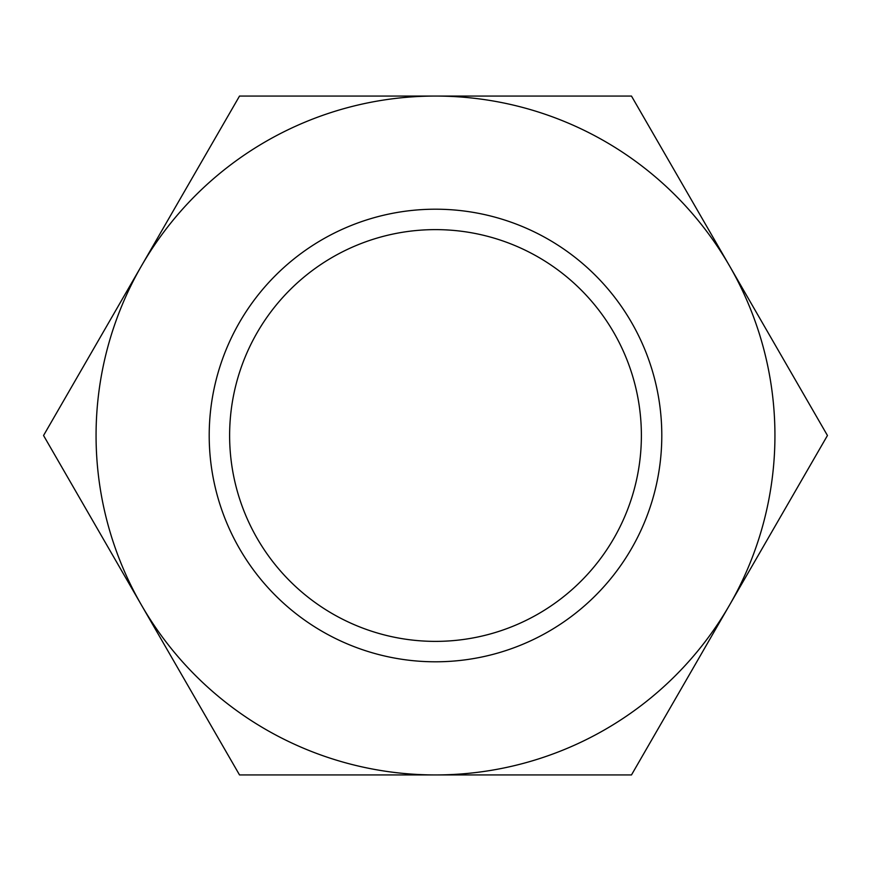 <?xml version="1.0" encoding="UTF-8"?>
<svg xmlns="http://www.w3.org/2000/svg" width="871" height="871" viewBox="0 0 871 871"><rect width="100%" height="100%" fill="white"/><g stroke="black" fill="none" stroke-linecap="round" stroke-linejoin="round"><path stroke-width="1.31" d="M229.617 435.5A205.883 205.883 0 0 0 435.5 641.383A205.883 205.883 0 0 0 641.383 435.5A205.883 205.883 0 0 0 435.5 229.617A205.883 205.883 0 0 0 229.617 435.5M209.203 435.5A226.297 226.297 0 0 0 435.5 661.797A226.297 226.297 0 0 0 661.797 435.5A226.297 226.297 0 0 0 435.5 209.203A226.297 226.297 0 0 0 209.203 435.5M827.45 435.5L631.475 96.06L435.5 96.06A339.44 339.44 0 0 0 141.538 605.214A339.44 339.44 0 0 0 435.5 774.94L631.475 774.94L729.463 605.214A339.44 339.44 0 0 0 435.5 96.06L239.525 96.06L43.55 435.5L239.525 774.94L435.5 774.94A339.44 339.44 0 0 0 729.463 605.214L827.45 435.5"/></g></svg>
